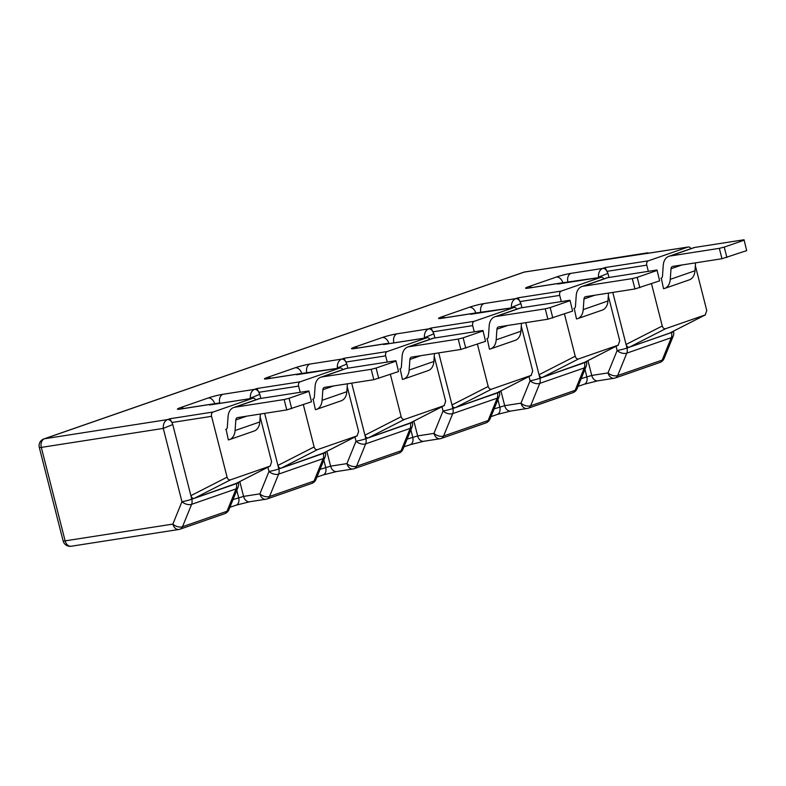 <?xml version="1.0" encoding="UTF-8"?>
<svg xmlns="http://www.w3.org/2000/svg" width="786" height="786" viewBox="0 0 786 786"><rect width="100%" height="100%" fill="white"/><g stroke="black" fill="none" stroke-linecap="round" stroke-linejoin="round"><path stroke-width="1.18" d="M387.233 362.061L385.651 355.861A3.586 2.594 -98.9 0 1 387.243 351.538L426.798 337.793A3.586 2.594 -98.9 0 1 427.132 337.715A3.586 2.594 -98.9 0 1 429.775 339.385M474.263 331.82L472.681 325.62A3.586 2.594 -98.9 0 1 474.272 321.297L513.838 307.562A3.586 2.594 -98.9 0 1 514.172 307.473A3.586 2.594 -98.9 0 1 516.805 309.153M561.302 301.588L559.72 295.389A3.586 2.594 -98.9 0 1 561.312 291.066L600.877 277.32A3.586 2.594 -98.9 0 1 601.202 277.242A3.586 2.594 -98.9 0 1 603.845 278.912M648.342 271.347L646.76 265.147A3.586 2.594 -98.9 0 1 648.352 260.824L687.907 247.079A3.586 2.594 -98.9 0 1 688.241 247.001A3.586 2.594 -98.9 0 1 690.884 248.681M234.297 484.363L194.26 498.353L230.455 479.863C228.903 480.167 227.783 479.273 227.085 477.181L211.572 416.334A3.586 2.594 -98.9 0 1 213.163 412.011L252.728 398.266A3.586 2.594 -98.9 0 1 253.053 398.188A3.586 2.594 -98.9 0 1 255.696 399.858M300.193 392.293L298.611 386.093A3.586 2.594 -98.9 0 1 300.203 381.78L339.768 368.035A3.586 2.594 -98.9 0 1 340.092 367.946A3.586 2.594 -98.9 0 1 342.735 369.626M669.476 333.176L629.439 347.166L665.644 328.676C664.091 328.98 662.962 328.086 662.264 325.994L651.486 283.687M665.644 328.676L705.209 314.931L669.004 333.421M695.345 265.697L706.771 310.529L705.209 314.931M661.281 278.185L663.531 288.717A14.345 9.805 -109.2 0 0 664.622 288.433A14.345 9.805 -109.2 0 0 670.262 279.354L671.018 268.753A3.586 2.456 70.8 0 1 672.423 266.483A3.586 2.456 70.8 0 1 672.718 266.405L721.97 258.732L746.671 250.626L744.057 239.759L694.795 247.433L670.075 256.02L719.328 248.347L721.97 258.732M660.879 278.323A3.586 2.456 -109.2 0 0 661.085 278.273A3.586 2.456 -109.2 0 0 662.5 276.004L663.246 265.393A14.345 9.805 70.8 0 1 668.896 256.315A14.345 9.805 70.8 0 1 670.075 256.02M664.622 288.433L689.342 279.845A14.345 9.805 -109.2 0 0 694.991 270.767L695.551 262.848M582.446 363.417L542.409 377.398L578.604 358.917C577.052 359.222 575.932 358.328 575.234 356.225L564.446 313.928M578.604 358.917L618.169 345.172L581.964 363.653M608.315 295.939L619.741 340.76L618.169 345.172M574.252 308.426L576.492 318.949A14.345 9.805 -109.2 0 0 577.582 318.674A14.345 9.805 -109.2 0 0 583.232 309.586L583.978 298.985A3.586 2.456 70.8 0 1 585.383 296.715A3.586 2.456 70.8 0 1 585.678 296.646L634.941 288.973L659.631 280.857L657.017 269.991L607.765 277.664L583.035 286.261L632.288 278.588L634.941 288.973M573.849 308.564A3.586 2.456 -109.2 0 0 574.055 308.505A3.586 2.456 -109.2 0 0 575.46 306.235L576.217 295.634A14.345 9.805 70.8 0 1 581.856 286.556A14.345 9.805 70.8 0 1 583.035 286.261M577.582 318.674L602.312 310.087A14.345 9.805 -109.2 0 0 607.951 300.999L608.511 293.09M495.406 393.648L455.369 407.639L491.574 389.149C490.012 389.453 488.892 388.559 488.194 386.466L477.407 344.17M491.574 389.149L531.13 375.403L494.934 393.894M521.275 326.18L532.702 371.002L531.13 375.403M487.212 338.658L489.462 349.19A14.345 9.805 -109.2 0 0 490.543 348.905A14.345 9.805 -109.2 0 0 496.192 339.827L496.939 329.226A3.586 2.456 70.8 0 1 498.353 326.956A3.586 2.456 70.8 0 1 498.648 326.878L547.901 319.204L572.601 311.099L569.978 300.232L520.725 307.906L495.995 316.493L545.258 308.819L547.901 319.204M486.809 338.805A3.586 2.456 -109.2 0 0 487.015 338.746A3.586 2.456 -109.2 0 0 488.43 336.477L489.177 325.876A14.345 9.805 70.8 0 1 494.816 316.787A14.345 9.805 70.8 0 1 495.995 316.493M490.543 348.905L515.272 340.318A14.345 9.805 -109.2 0 0 520.912 331.24L521.472 323.321M408.366 423.89L368.329 437.871L404.535 419.39C402.982 419.695 401.852 418.8 401.155 416.698L390.377 374.401M404.535 419.39L444.1 405.645L407.895 424.126M434.236 356.412L445.662 401.243L444.1 405.645M400.172 368.899L402.422 379.422A14.345 9.805 -109.2 0 0 403.513 379.147A14.345 9.805 -109.2 0 0 409.152 370.068L409.899 359.457A3.586 2.456 70.8 0 1 411.314 357.188A3.586 2.456 70.8 0 1 411.609 357.119L460.861 349.446L485.561 341.33L482.938 330.474L433.685 338.147L408.966 346.734L458.218 339.061L460.861 349.446M399.769 369.037A3.586 2.456 -109.2 0 0 399.976 368.978A3.586 2.456 -109.2 0 0 401.391 366.708L402.137 356.107A14.345 9.805 70.8 0 1 407.787 347.029A14.345 9.805 70.8 0 1 408.966 346.734M403.513 379.147L428.232 370.56A14.345 9.805 -109.2 0 0 433.882 361.472L434.442 353.562M321.327 454.121L281.29 468.112L317.495 449.621C315.943 449.936 314.813 449.032 314.115 446.939L303.337 404.643M317.495 449.621L357.06 435.886L320.855 454.367M347.206 386.653L358.622 431.475L357.06 435.886M313.133 399.141L315.382 409.663A14.345 9.805 -109.2 0 0 316.473 409.388A14.345 9.805 -109.2 0 0 322.113 400.3L322.869 389.699A3.586 2.456 70.8 0 1 324.274 387.429A3.586 2.456 70.8 0 1 324.569 387.351L373.831 379.687L398.522 371.572L395.908 360.705L346.655 368.379L321.926 376.966L371.179 369.302L373.831 379.687M312.74 399.278A3.586 2.456 -109.2 0 0 312.946 399.219A3.586 2.456 -109.2 0 0 314.351 396.95L315.098 386.348A14.345 9.805 70.8 0 1 320.747 377.26A14.345 9.805 70.8 0 1 321.926 376.966M316.473 409.388L341.203 400.791A14.345 9.805 -109.2 0 0 346.842 391.713L347.402 383.804M647.939 252.778L524.174 272.113A7.172 5.197 -98.9 0 1 524.842 271.946A7.172 7.172 0 0 0 523.584 272.261A7.172 4.903 70.8 0 1 524.174 272.113L44.488 438.765A7.172 4.903 -109.2 0 0 43.898 438.912A7.172 7.172 0 0 0 39.3 447.46A7.172 0.648 -14.3 0 0 41.304 447.401L163.272 428.409L181.949 501.694A7.172 4.127 22.1 0 0 191.607 504.337L236.114 488.872L227.007 511.264A7.172 4.903 70.8 0 1 224.658 513.69A7.172 7.172 0 0 0 228.952 509.613A7.172 4.127 -157.9 0 1 227.007 511.264L182.499 526.728A7.172 4.127 -157.9 0 1 172.851 524.095L65.13 540.866L41.304 447.401A7.172 5.197 -98.9 0 1 44.488 438.765L167.428 419.606A5.738 3.92 -109.2 0 1 171.938 422.504L169.904 418.751L167.428 419.606C164.48 421.08 163.095 424.008 163.272 428.409L172.753 424.538L171.938 422.504L211.572 416.334M194.26 498.353C192.708 498.658 191.578 497.764 190.88 495.661L172.753 424.538M234.061 484.5L270.266 466.019L271.592 461.716L260.166 416.885M210.933 404.78L252.728 398.266M298.611 386.093L258.977 392.273A5.738 3.92 -109.2 0 0 254.468 389.375L256.943 388.51L259.793 394.307L260.844 398.423M281.29 468.112C279.737 468.417 278.617 467.523 277.92 465.43L264.646 413.367M297.963 374.539L339.768 368.035M385.651 355.861L346.007 362.032A5.738 3.92 -109.2 0 0 341.507 359.133L343.973 358.278L346.822 364.065L347.874 368.192M368.329 437.871C366.777 438.185 365.647 437.281 364.95 435.189L351.686 383.136M385.002 344.307L426.798 337.793M472.681 325.62L433.047 331.8A5.738 3.92 -109.2 0 0 428.537 328.902L431.013 328.037L433.862 333.824L434.913 337.951M455.369 407.639C453.817 407.944 452.687 407.05 451.989 404.947L438.726 352.894M472.042 314.066L513.838 307.562M559.72 295.389L520.086 301.559A5.738 3.92 -109.2 0 0 515.577 298.66L518.053 297.806L520.902 303.593L521.953 307.719M542.409 377.398C540.847 377.702 539.727 376.808 539.029 374.716L525.755 322.653M559.082 283.834L600.877 277.32M646.76 265.147L607.116 271.317A5.738 3.92 -109.2 0 0 602.616 268.429L605.082 267.564L607.932 273.351L608.983 277.478M629.439 347.166C627.886 347.471 626.766 346.577 626.069 344.474L612.795 292.421M646.112 253.593L687.907 247.079M568.013 282.41L567.905 281.978A7.172 5.197 -98.9 0 1 571.088 273.332L602.616 268.429C599.659 269.893 598.274 272.821 598.451 277.222L607.932 273.351M598.568 277.645L560.732 283.039L557.608 284.06M480.973 312.641L480.865 312.219A7.172 5.197 -98.9 0 1 484.048 303.573L515.577 298.66C512.629 300.134 511.244 303.062 511.421 307.454L520.902 303.593M484.048 303.573A10.758 0.973 -14.3 0 0 469.291 307.297L441.604 316.915A10.758 0.973 -14.3 0 0 441.516 318.35A7.172 5.197 81.1 0 1 442.174 318.183L473.703 313.27L470.578 314.292M393.943 342.883L393.825 342.45A7.172 5.197 -98.9 0 1 397.009 333.814L428.537 328.902C425.59 330.366 424.204 333.303 424.381 337.695L433.862 333.824M397.009 333.814A10.758 0.973 -14.3 0 0 382.261 337.528L354.565 347.147A10.758 0.973 -14.3 0 0 354.476 348.581A7.172 5.197 81.1 0 1 355.144 348.424L386.663 343.511L383.539 344.533M306.904 373.124L306.795 372.692A7.172 5.197 -98.9 0 1 309.969 364.046L341.507 359.133C338.55 360.607 337.165 363.535 337.341 367.927L346.822 364.065M309.969 364.046A10.758 0.973 -14.3 0 0 295.222 367.769L267.525 377.388A10.758 0.973 -14.3 0 0 267.446 378.823A7.172 5.197 81.1 0 1 268.105 378.656L299.623 373.743L296.499 374.775M222.939 394.287A10.758 0.973 -14.3 0 0 208.182 398.001L180.495 407.629A10.758 0.973 -14.3 0 0 180.407 409.064L219.756 402.923A7.172 5.197 -98.9 0 1 222.939 394.287L254.468 389.375C251.52 390.839 250.135 393.776 250.312 398.168L259.793 394.307M616.057 346.272L617.138 350.507A7.172 4.127 22.1 0 0 626.786 353.15L671.293 337.685A7.172 4.127 22.1 0 0 673.238 336.035L664.131 358.426A7.172 4.127 -157.9 0 1 662.195 360.086L617.688 375.541A7.172 4.127 -157.9 0 1 608.03 372.908L591.73 375.443L587.948 360.617M529.017 376.504L530.098 380.748A7.172 4.127 22.1 0 0 539.746 383.381L584.253 367.927A7.172 4.127 22.1 0 0 586.199 366.266A7.172 7.172 0 0 0 586.503 361.796A7.172 0.648 165.7 0 1 584.44 362.808A7.172 4.903 70.8 0 1 584.253 367.927L575.155 390.318L530.648 405.782A7.172 4.127 -157.9 0 1 521 403.139L504.691 405.684L500.908 390.858M572.807 392.735A7.172 7.172 0 0 0 577.091 388.667A7.172 4.127 -157.9 0 1 575.155 390.318A7.172 4.903 70.8 0 1 572.807 392.735L528.3 408.199A7.172 4.903 -109.2 0 0 530.648 405.782L539.746 383.381A7.172 4.903 -109.2 0 0 539.933 378.262A7.172 0.648 165.7 0 1 530.098 380.748L521 403.139A7.172 5.197 81.1 0 0 527.042 408.514L510.743 411.049A7.172 5.197 -98.9 0 1 504.691 405.684L494.129 408.887M441.978 406.745L443.058 410.98A7.172 4.127 22.1 0 0 452.716 413.623L497.224 398.158A7.172 4.127 22.1 0 0 499.159 396.508A7.172 7.172 0 0 0 499.464 392.027A7.172 0.648 165.7 0 1 497.4 393.039A7.172 4.903 70.8 0 1 497.224 398.158L488.116 420.559L443.609 436.014A7.172 4.127 -157.9 0 1 433.96 433.381L417.651 435.916L413.878 421.1M485.768 422.976A7.172 7.172 0 0 0 490.061 418.899A7.172 4.127 -157.9 0 1 488.116 420.559A7.172 4.903 70.8 0 1 485.768 422.976L441.26 438.441A7.172 4.903 -109.2 0 0 443.609 436.014L452.716 413.623A7.172 4.903 -109.2 0 0 452.893 408.504A7.172 0.648 165.7 0 1 443.058 410.98L433.96 433.381A7.172 5.197 81.1 0 0 440.013 438.745L423.703 441.29A7.172 5.197 -98.9 0 1 417.651 435.916L407.099 439.119M354.948 436.977L356.029 441.221A7.172 4.127 22.1 0 0 365.677 443.864L410.184 428.399A7.172 4.127 22.1 0 0 412.129 426.739A7.172 7.172 0 0 0 412.434 422.269A7.172 0.648 165.7 0 1 410.371 423.281A7.172 4.903 70.8 0 1 410.184 428.399L401.076 450.791L356.569 466.255A7.172 4.127 -157.9 0 1 346.921 463.612L330.621 466.157L326.838 451.331M398.728 453.217A7.172 7.172 0 0 0 403.022 449.14A7.172 4.127 -157.9 0 1 401.076 450.791A7.172 4.903 70.8 0 1 398.728 453.217L354.221 468.672A7.172 4.903 -109.2 0 0 356.569 466.255L365.677 443.864A7.172 4.903 -109.2 0 0 365.863 438.745A7.172 0.648 165.7 0 1 356.029 441.221L346.921 463.612A7.172 5.197 81.1 0 0 352.973 468.987L336.663 471.531A7.172 5.197 -98.9 0 1 330.621 466.157L320.059 469.36M267.908 467.218L268.989 471.462A7.172 4.127 22.1 0 0 278.637 474.096L323.144 458.631A7.172 4.127 22.1 0 0 325.09 456.98A7.172 7.172 0 0 0 325.394 452.51A7.172 0.648 165.7 0 1 323.331 453.512A7.172 4.903 70.8 0 1 323.144 458.631L314.046 481.032L269.539 496.497A7.172 4.127 -157.9 0 1 259.891 493.854L243.581 496.398L239.799 481.572M311.698 483.449A7.172 7.172 0 0 0 315.982 479.372A7.172 4.127 -157.9 0 1 314.046 481.032A7.172 4.903 70.8 0 1 311.698 483.449L267.191 498.914A7.172 4.903 -109.2 0 0 269.539 496.497L278.637 474.096A7.172 4.903 -109.2 0 0 278.824 468.977A7.172 0.648 165.7 0 1 268.989 471.462L259.891 493.854A7.172 5.197 81.1 0 0 265.933 499.228L249.634 501.763A7.172 5.197 -98.9 0 1 243.581 496.398L233.02 499.591M236.114 488.872A7.172 4.127 22.1 0 0 238.05 487.212A7.172 7.172 0 0 0 238.355 482.742A7.172 0.648 165.7 0 1 236.291 483.754A7.172 4.903 70.8 0 1 236.114 488.872M230.455 479.863L270.02 466.118L233.815 484.608M226.103 429.372L228.343 439.905A14.345 9.805 -109.2 0 0 229.433 439.62A14.345 9.805 -109.2 0 0 235.083 430.541L235.829 419.94A3.586 2.456 70.8 0 1 237.244 417.671A3.586 2.456 70.8 0 1 237.539 417.592L286.792 409.919L311.492 401.813L308.869 390.947L311.492 401.813M229.433 439.62L254.163 431.033A14.345 9.805 -109.2 0 0 259.802 421.944L235.083 430.541M225.7 429.51A3.586 2.456 -109.2 0 0 225.906 429.461A3.586 2.456 -109.2 0 0 227.311 427.181L228.068 416.58A14.345 9.805 70.8 0 1 233.707 407.502A14.345 9.805 70.8 0 1 234.886 407.207L284.139 399.534L286.792 409.919M260.363 414.035L259.802 421.944M233.707 407.502L258.437 398.915A14.345 9.805 70.8 0 1 259.616 398.62L308.869 390.947M291.704 408.681L289.061 398.296L284.139 399.534M289.061 398.296L308.839 391.418M668.896 256.315L693.616 247.728A14.345 9.805 70.8 0 1 694.795 247.433M320.747 377.26L345.476 368.673A14.345 9.805 70.8 0 1 346.655 368.379M407.787 347.029L432.506 338.432A14.345 9.805 70.8 0 1 433.685 338.147M494.816 316.787L519.546 308.2A14.345 9.805 70.8 0 1 520.725 307.906M581.856 286.556L606.586 277.959A14.345 9.805 70.8 0 1 607.765 277.664M378.744 378.439L376.101 368.054L371.179 369.302M395.908 360.705L398.522 371.572M376.101 368.054L395.879 361.187M465.784 348.208L463.131 337.823L458.218 339.061M482.938 330.474L485.561 341.33M463.131 337.823L482.918 330.945M552.813 317.966L550.171 307.581L545.258 308.819M569.978 300.232L572.601 311.099M550.171 307.581L569.948 300.714M639.853 287.735L637.21 277.35L632.288 278.588M657.017 269.991L659.631 280.857M637.21 277.35L656.988 270.472M726.893 257.494L724.24 247.109L719.328 248.347M744.057 239.759L746.671 250.626M724.24 247.109L744.028 240.241M343.973 358.278L387.243 351.538M354.476 348.581L386.014 343.679A5.738 3.92 70.8 0 1 387.626 343.865M431.013 328.037L474.272 321.297M441.516 318.35L473.044 313.437A5.738 3.92 70.8 0 1 474.656 313.624M518.053 297.806L561.312 291.066M571.088 273.332A10.758 0.973 -14.3 0 0 556.331 277.055L528.644 286.674A10.758 0.973 -14.3 0 0 528.556 288.108L560.084 283.196A5.738 3.92 70.8 0 1 561.695 283.392M605.082 267.564L648.352 260.824M648.735 253.151A5.738 3.92 70.8 0 0 647.124 252.964L644.648 253.819M169.904 418.751L213.163 412.011M213.546 404.338A5.738 3.92 70.8 0 0 211.935 404.151L209.469 405.006M256.943 388.51L300.203 381.78M267.446 378.823L298.975 373.91A5.738 3.92 70.8 0 1 300.586 374.107M670.262 279.354L694.991 270.767M583.232 309.586L607.951 300.999M496.192 339.827L520.912 331.24M409.152 370.068L433.882 361.472M322.113 400.3L346.842 391.713M236.203 483.41L191.784 499.218A7.172 0.648 165.7 0 1 181.949 501.694L172.851 524.095A7.172 5.197 81.1 0 0 178.903 529.459L71.182 546.241A7.172 5.197 -98.9 0 1 65.13 540.866A7.172 0.648 165.7 0 1 63.126 540.925A7.172 7.172 0 0 0 71.182 546.241M227.085 477.181L190.88 495.661L191.784 499.218A7.172 4.903 -109.2 0 1 191.607 504.337L182.499 526.728A7.172 4.903 -109.2 0 1 180.151 529.145A7.172 4.903 -109.2 0 1 179.562 529.292M314.115 446.939L277.92 465.43L278.824 468.977L323.243 453.168M401.155 416.698L364.95 435.189L365.863 438.745L410.282 422.937M488.194 386.466L451.989 404.947L452.893 408.504L497.312 392.695M575.234 356.225L539.029 374.716L539.933 378.262L584.352 362.454M662.264 325.994L626.069 344.474L626.973 348.031A7.172 0.648 165.7 0 1 617.138 350.507L608.03 372.908A7.172 5.197 81.1 0 0 614.082 378.272L597.773 380.817A7.172 5.197 -98.9 0 1 591.73 375.443L581.168 378.646M236.792 490.307L238.659 497.636A7.172 4.903 -109.2 0 1 236.134 505.172L229.866 507.343M219.864 403.356L250.42 398.6M299.633 373.743L337.459 368.359M389.09 343.629L424.489 338.127M473.712 313.27L511.529 307.886M671.293 337.685L662.195 360.086A7.172 4.903 70.8 0 1 659.837 362.503L615.33 377.968A7.172 4.903 -109.2 0 0 617.688 375.541L626.786 353.15A7.172 4.903 -109.2 0 0 626.973 348.031L671.48 332.566A7.172 4.903 70.8 0 1 671.293 337.685M584.941 369.361L586.808 376.681A7.172 4.903 -109.2 0 1 584.273 384.226L578.015 386.398M497.902 399.593L499.778 406.922A7.172 4.903 -109.2 0 1 497.243 414.458L490.985 416.639M410.872 429.834L412.738 437.163A7.172 4.903 -109.2 0 1 410.204 444.699L403.945 446.87M323.832 460.065L325.699 467.395A7.172 4.903 -109.2 0 1 323.164 474.931L316.905 477.112M562.953 283.107A7.172 4.903 -109.2 0 0 556.331 277.055M531.827 287.538A7.172 4.903 -109.2 0 0 528.644 286.674M560.732 283.039L529.214 287.951A7.172 5.197 81.1 0 0 528.556 288.108M475.923 313.349A7.172 4.903 -109.2 0 0 469.291 307.297M444.797 317.78A7.172 4.903 -109.2 0 0 441.604 316.915M388.883 343.58A7.172 4.903 -109.2 0 0 382.261 337.528M357.758 348.011A7.172 4.903 -109.2 0 0 354.565 347.147M301.844 373.822A7.172 4.903 -109.2 0 0 295.222 367.769M270.718 378.253A7.172 4.903 -109.2 0 0 267.525 377.388M214.814 404.053A7.172 4.903 -109.2 0 0 208.182 398.001M183.688 408.484A7.172 4.903 -109.2 0 0 180.495 407.629M212.593 403.984L181.065 408.897A7.172 5.197 81.1 0 0 180.407 409.064M671.391 332.223L671.48 332.566A7.172 0.648 165.7 0 0 673.543 331.554L673.445 331.171M614.74 378.115A7.172 4.903 -109.2 0 0 615.33 377.968A7.172 7.172 0 0 1 614.082 378.272M527.711 408.347A7.172 4.903 -109.2 0 0 528.3 408.199A7.172 7.172 0 0 1 527.042 408.514M440.671 438.588A7.172 4.903 -109.2 0 0 441.26 438.441A7.172 7.172 0 0 1 440.013 438.745M353.631 468.82A7.172 4.903 -109.2 0 0 354.221 468.672A7.172 7.172 0 0 1 352.973 468.987M266.601 499.061A7.172 4.903 -109.2 0 0 267.191 498.914A7.172 7.172 0 0 1 265.933 499.228M246.676 416.167L235.829 419.94M234.886 407.207L259.616 398.62M681.855 264.98L671.018 268.753M333.706 385.936L322.869 389.699M420.746 355.694L409.899 359.457M507.785 325.453L496.939 329.226M594.825 295.222L583.978 298.985M39.3 447.46L63.126 540.925M650.238 252.915L524.842 271.946M523.584 272.261L43.898 438.912M210.196 404.859L253.053 398.188M297.236 374.627L340.092 367.946M384.275 344.386L427.132 337.715M471.305 314.154L514.172 307.473M558.345 283.913L601.202 277.242M645.385 253.672L688.241 247.001M529.214 287.951L528.438 288.128M442.174 318.183L441.398 318.369M355.144 348.424L354.358 348.601M268.105 378.656L267.319 378.842M181.065 408.897L180.289 409.084M597.773 380.817L584.273 384.226M577.091 388.667L586.199 366.266M510.743 411.049L497.243 414.458M490.061 418.899L499.159 396.508M423.703 441.29L410.204 444.699M403.022 449.14L412.129 426.739M336.663 471.531L323.164 474.931M315.982 479.372L325.09 456.98M249.634 501.763L236.134 505.172M224.658 513.69L180.151 529.145A7.172 7.172 0 0 1 178.903 529.459M228.952 509.613L238.05 487.212M659.837 362.503A7.172 7.172 0 0 0 664.131 358.426M673.238 336.035A7.172 7.172 0 0 0 673.543 331.554M386.673 343.511L389.109 343.639M669.25 333.313L705.445 314.832M582.21 363.554L618.415 345.064M495.17 393.786L531.375 375.305M408.14 424.027L444.336 405.537M321.101 454.259L357.306 435.778"/></g></svg>
